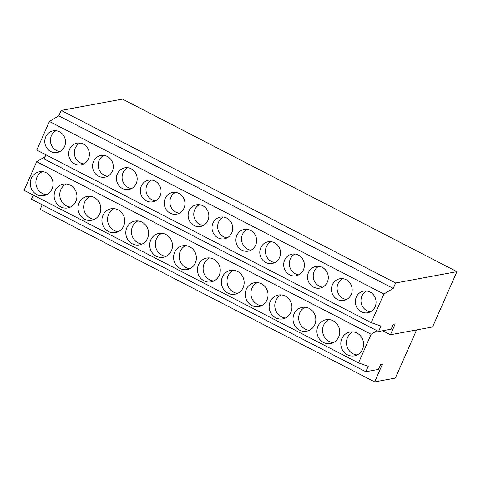 <?xml version="1.0" encoding="UTF-8"?>
<svg xmlns="http://www.w3.org/2000/svg" width="481" height="481" viewBox="0 0 481 481"><rect width="100%" height="100%" fill="white"/><g stroke="black" fill="none" stroke-linecap="round" stroke-linejoin="round"><path stroke-width="0.72" d="M42.214 204.774L40.194 209.343L374.651 381.914L382.491 364.135L380.615 364.484L378.433 369.42L365.831 371.753L368.236 366.3L358.507 362.902L371.14 334.259L377.056 330.73M33.195 195.052L31.373 199.182L365.831 371.753M45.094 156.674L36.682 161.688L24.05 190.332L358.507 362.902M456.95 271.657L122.493 99.086L61.177 110.42L395.629 282.984L393.236 288.42L383.862 294.011L371.224 322.655L380.958 326.052L378.553 331.505L391.155 329.172L393.332 324.236L395.214 323.887L390.422 334.752L432.557 326.966L456.95 271.657L395.629 282.984M61.177 110.42L58.778 115.849L393.236 288.42M58.778 115.849L49.405 121.44L383.862 294.011M49.405 121.44L36.766 150.084L371.224 322.655M45.917 154.804L44.096 158.934L378.553 331.505M382.654 330.748L390.422 334.752M416.588 329.918L395.346 378.09L374.651 381.914M36.682 161.688L371.14 334.259M42.328 171.639A12.127 11.376 -100.5 0 0 35.877 182.479A12.127 11.376 -100.5 0 0 42.49 193.524A12.127 11.376 -100.5 0 0 46.591 194.721M46.429 172.835A12.127 11.376 -100.5 0 0 39.43 171.777A12.127 11.376 -100.5 0 0 30.315 181.98A12.127 11.376 -100.5 0 0 36.845 194.565A12.127 11.376 -100.5 0 0 43.843 195.629A12.127 11.376 -100.5 0 0 52.958 185.419A12.127 11.376 -100.5 0 0 46.429 172.835M56.036 130.736A11.027 10.341 -100.5 0 0 50.421 140.614A11.027 10.341 -100.5 0 0 56.427 150.511A11.027 10.341 -100.5 0 0 59.884 151.575M59.494 131.8A11.027 10.341 -100.5 0 0 53.138 130.832A11.027 10.341 -100.5 0 0 44.847 140.115A11.027 10.341 -100.5 0 0 50.782 151.557A11.027 10.341 -100.5 0 0 57.143 152.519A11.027 10.341 -100.5 0 0 65.434 143.242A11.027 10.341 -100.5 0 0 59.494 131.8M66.216 183.964A12.127 11.376 -100.5 0 0 59.77 194.805A12.127 11.376 -100.5 0 0 66.378 205.85A12.127 11.376 -100.5 0 0 70.479 207.046M70.316 185.161A12.127 11.376 -100.5 0 0 63.324 184.103A12.127 11.376 -100.5 0 0 54.209 194.312A12.127 11.376 -100.5 0 0 60.732 206.896A12.127 11.376 -100.5 0 0 67.731 207.954A12.127 11.376 -100.5 0 0 76.846 197.745A12.127 11.376 -100.5 0 0 70.316 185.161M79.924 143.067A11.027 10.341 -100.5 0 0 74.308 152.94A11.027 10.341 -100.5 0 0 80.315 162.837A11.027 10.341 -100.5 0 0 83.778 163.901M83.387 144.126A11.027 10.341 -100.5 0 0 77.026 143.158A11.027 10.341 -100.5 0 0 68.741 152.441A11.027 10.341 -100.5 0 0 74.675 163.883A11.027 10.341 -100.5 0 0 81.036 164.845A11.027 10.341 -100.5 0 0 89.322 155.567A11.027 10.341 -100.5 0 0 83.387 144.126M90.103 196.29A12.127 11.376 -100.5 0 0 83.658 207.131A12.127 11.376 -100.5 0 0 90.266 218.176A12.127 11.376 -100.5 0 0 94.372 219.378M94.21 197.493A12.127 11.376 -100.5 0 0 87.211 196.428A12.127 11.376 -100.5 0 0 78.096 206.638A12.127 11.376 -100.5 0 0 84.626 219.222A12.127 11.376 -100.5 0 0 91.618 220.28A12.127 11.376 -100.5 0 0 100.739 210.077A12.127 11.376 -100.5 0 0 94.21 197.493M103.818 155.393A11.027 10.341 -100.5 0 0 98.202 165.266A11.027 10.341 -100.5 0 0 104.209 175.162A11.027 10.341 -100.5 0 0 107.666 176.226M107.275 156.451A11.027 10.341 -100.5 0 0 100.914 155.489A11.027 10.341 -100.5 0 0 92.629 164.767A11.027 10.341 -100.5 0 0 98.563 176.208A11.027 10.341 -100.5 0 0 104.924 177.17A11.027 10.341 -100.5 0 0 113.209 167.893A11.027 10.341 -100.5 0 0 107.275 156.451M113.997 208.616A12.127 11.376 -100.5 0 0 107.546 219.456A12.127 11.376 -100.5 0 0 114.159 230.501A12.127 11.376 -100.5 0 0 118.26 231.704M118.098 209.818A12.127 11.376 -100.5 0 0 111.099 208.754A12.127 11.376 -100.5 0 0 101.984 218.963A12.127 11.376 -100.5 0 0 108.514 231.547A12.127 11.376 -100.5 0 0 115.512 232.612A12.127 11.376 -100.5 0 0 124.627 222.402A12.127 11.376 -100.5 0 0 118.098 209.818M127.705 167.719A11.027 10.341 -100.5 0 0 122.09 177.591A11.027 10.341 -100.5 0 0 128.096 187.488A11.027 10.341 -100.5 0 0 131.553 188.552M131.169 168.777A11.027 10.341 -100.5 0 0 124.807 167.815A11.027 10.341 -100.5 0 0 116.516 177.092A11.027 10.341 -100.5 0 0 122.451 188.534A11.027 10.341 -100.5 0 0 128.812 189.502A11.027 10.341 -100.5 0 0 137.103 180.219A11.027 10.341 -100.5 0 0 131.169 168.777M137.885 220.941A12.127 11.376 -100.5 0 0 131.439 231.782A12.127 11.376 -100.5 0 0 138.047 242.827A12.127 11.376 -100.5 0 0 142.148 244.029M141.985 222.144A12.127 11.376 -100.5 0 0 134.993 221.08A12.127 11.376 -100.5 0 0 125.878 231.289A12.127 11.376 -100.5 0 0 132.401 243.873A12.127 11.376 -100.5 0 0 139.4 244.937A12.127 11.376 -100.5 0 0 148.515 234.728A12.127 11.376 -100.5 0 0 141.985 222.144M151.593 180.044A11.027 10.341 -100.5 0 0 145.977 189.917A11.027 10.341 -100.5 0 0 151.984 199.819A11.027 10.341 -100.5 0 0 155.447 200.878M155.056 181.109A11.027 10.341 -100.5 0 0 148.695 180.141A11.027 10.341 -100.5 0 0 140.41 189.418A11.027 10.341 -100.5 0 0 146.344 200.86A11.027 10.341 -100.5 0 0 152.705 201.828A11.027 10.341 -100.5 0 0 160.991 192.544A11.027 10.341 -100.5 0 0 155.056 181.109M161.772 233.273A12.127 11.376 -100.5 0 0 155.327 244.107A12.127 11.376 -100.5 0 0 161.935 255.158A12.127 11.376 -100.5 0 0 166.041 256.355M165.879 234.469A12.127 11.376 -100.5 0 0 158.88 233.405A12.127 11.376 -100.5 0 0 149.765 243.614A12.127 11.376 -100.5 0 0 156.295 256.199A12.127 11.376 -100.5 0 0 163.287 257.263A12.127 11.376 -100.5 0 0 172.408 247.054A12.127 11.376 -100.5 0 0 165.879 234.469M175.487 192.37A11.027 10.341 -100.5 0 0 169.871 202.242A11.027 10.341 -100.5 0 0 175.878 212.145A11.027 10.341 -100.5 0 0 179.335 213.203M178.944 193.434A11.027 10.341 -100.5 0 0 172.583 192.466A11.027 10.341 -100.5 0 0 164.298 201.743A11.027 10.341 -100.5 0 0 170.232 213.185A11.027 10.341 -100.5 0 0 176.593 214.153A11.027 10.341 -100.5 0 0 184.878 204.87A11.027 10.341 -100.5 0 0 178.944 193.434M185.666 245.599A12.127 11.376 -100.5 0 0 179.215 256.433A12.127 11.376 -100.5 0 0 185.828 267.484A12.127 11.376 -100.5 0 0 189.929 268.681M189.767 246.795A12.127 11.376 -100.5 0 0 182.768 245.731A12.127 11.376 -100.5 0 0 173.653 255.94A12.127 11.376 -100.5 0 0 180.183 268.524A12.127 11.376 -100.5 0 0 187.181 269.588A12.127 11.376 -100.5 0 0 196.296 259.379A12.127 11.376 -100.5 0 0 189.767 246.795M199.374 204.696A11.027 10.341 -100.5 0 0 193.759 214.568A11.027 10.341 -100.5 0 0 199.765 224.471A11.027 10.341 -100.5 0 0 203.229 225.529M202.838 205.76A11.027 10.341 -100.5 0 0 196.476 204.792A11.027 10.341 -100.5 0 0 188.185 214.075A11.027 10.341 -100.5 0 0 194.12 225.511A11.027 10.341 -100.5 0 0 200.481 226.479A11.027 10.341 -100.5 0 0 208.772 217.196A11.027 10.341 -100.5 0 0 202.838 205.76M209.554 257.924A12.127 11.376 -100.5 0 0 203.108 268.759A12.127 11.376 -100.5 0 0 209.716 279.81A12.127 11.376 -100.5 0 0 213.823 281.006M213.654 259.121A12.127 11.376 -100.5 0 0 206.662 258.056A12.127 11.376 -100.5 0 0 197.547 268.266A12.127 11.376 -100.5 0 0 204.07 280.85A12.127 11.376 -100.5 0 0 211.069 281.914A12.127 11.376 -100.5 0 0 220.184 271.705A12.127 11.376 -100.5 0 0 213.654 259.121M223.262 217.021A11.027 10.341 -100.5 0 0 217.646 226.9A11.027 10.341 -100.5 0 0 223.653 236.796A11.027 10.341 -100.5 0 0 227.116 237.861M226.725 218.085A11.027 10.341 -100.5 0 0 220.364 217.117A11.027 10.341 -100.5 0 0 212.079 226.401A11.027 10.341 -100.5 0 0 218.013 237.836A11.027 10.341 -100.5 0 0 224.374 238.804A11.027 10.341 -100.5 0 0 232.66 229.527A11.027 10.341 -100.5 0 0 226.725 218.085M233.441 270.25A12.127 11.376 -100.5 0 0 226.996 281.09A12.127 11.376 -100.5 0 0 233.604 292.135A12.127 11.376 -100.5 0 0 237.71 293.332M237.548 271.446A12.127 11.376 -100.5 0 0 230.549 270.388A12.127 11.376 -100.5 0 0 221.434 280.591A12.127 11.376 -100.5 0 0 227.964 293.176A12.127 11.376 -100.5 0 0 234.956 294.24A12.127 11.376 -100.5 0 0 244.077 284.03A12.127 11.376 -100.5 0 0 237.548 271.446M247.156 229.347A11.027 10.341 -100.5 0 0 241.54 239.225A11.027 10.341 -100.5 0 0 247.547 249.122A11.027 10.341 -100.5 0 0 251.004 250.186M250.613 230.411A11.027 10.341 -100.5 0 0 244.252 229.443A11.027 10.341 -100.5 0 0 235.967 238.726A11.027 10.341 -100.5 0 0 241.901 250.168A11.027 10.341 -100.5 0 0 248.262 251.13A11.027 10.341 -100.5 0 0 256.547 241.853A11.027 10.341 -100.5 0 0 250.613 230.411M257.335 282.575A12.127 11.376 -100.5 0 0 250.884 293.416A12.127 11.376 -100.5 0 0 257.497 304.461A12.127 11.376 -100.5 0 0 261.598 305.657M261.436 283.772A12.127 11.376 -100.5 0 0 254.443 282.714A12.127 11.376 -100.5 0 0 245.322 292.917A12.127 11.376 -100.5 0 0 251.852 305.507A12.127 11.376 -100.5 0 0 258.85 306.565A12.127 11.376 -100.5 0 0 267.965 296.356A12.127 11.376 -100.5 0 0 261.436 283.772M271.043 241.672A11.027 10.341 -100.5 0 0 265.428 251.551A11.027 10.341 -100.5 0 0 271.434 261.448A11.027 10.341 -100.5 0 0 274.898 262.512M274.507 242.737A11.027 10.341 -100.5 0 0 268.145 241.769A11.027 10.341 -100.5 0 0 259.854 251.052A11.027 10.341 -100.5 0 0 265.795 262.494A11.027 10.341 -100.5 0 0 272.15 263.456A11.027 10.341 -100.5 0 0 280.441 254.178A11.027 10.341 -100.5 0 0 274.507 242.737M281.223 294.901A12.127 11.376 -100.5 0 0 274.777 305.742A12.127 11.376 -100.5 0 0 281.385 316.787A12.127 11.376 -100.5 0 0 285.492 317.989M285.329 296.104A12.127 11.376 -100.5 0 0 278.331 295.039A12.127 11.376 -100.5 0 0 269.216 305.249A12.127 11.376 -100.5 0 0 275.745 317.833A12.127 11.376 -100.5 0 0 282.738 318.891A12.127 11.376 -100.5 0 0 291.853 308.688A12.127 11.376 -100.5 0 0 285.329 296.104M294.931 254.004A11.027 10.341 -100.5 0 0 289.315 263.877A11.027 10.341 -100.5 0 0 295.322 273.773A11.027 10.341 -100.5 0 0 298.785 274.837M298.394 255.062A11.027 10.341 -100.5 0 0 292.033 254.1A11.027 10.341 -100.5 0 0 283.748 263.378A11.027 10.341 -100.5 0 0 289.682 274.819A11.027 10.341 -100.5 0 0 296.043 275.781A11.027 10.341 -100.5 0 0 304.329 266.504A11.027 10.341 -100.5 0 0 298.394 255.062M305.11 307.227A12.127 11.376 -100.5 0 0 298.665 318.067A12.127 11.376 -100.5 0 0 305.273 329.112A12.127 11.376 -100.5 0 0 309.379 330.315M309.217 308.429A12.127 11.376 -100.5 0 0 302.218 307.365A12.127 11.376 -100.5 0 0 293.103 317.574A12.127 11.376 -100.5 0 0 299.633 330.158A12.127 11.376 -100.5 0 0 306.631 331.217A12.127 11.376 -100.5 0 0 315.746 321.013A12.127 11.376 -100.5 0 0 309.217 308.429M318.825 266.33A11.027 10.341 -100.5 0 0 313.209 276.202A11.027 10.341 -100.5 0 0 319.216 286.099A11.027 10.341 -100.5 0 0 322.673 287.163M322.282 267.388A11.027 10.341 -100.5 0 0 315.921 266.426A11.027 10.341 -100.5 0 0 307.636 275.703A11.027 10.341 -100.5 0 0 313.57 287.145A11.027 10.341 -100.5 0 0 319.931 288.113A11.027 10.341 -100.5 0 0 328.216 278.83A11.027 10.341 -100.5 0 0 322.282 267.388M329.004 319.552A12.127 11.376 -100.5 0 0 322.553 330.393A12.127 11.376 -100.5 0 0 329.166 341.438A12.127 11.376 -100.5 0 0 333.267 342.64M333.105 320.755A12.127 11.376 -100.5 0 0 326.112 319.691A12.127 11.376 -100.5 0 0 316.991 329.9A12.127 11.376 -100.5 0 0 323.521 342.484A12.127 11.376 -100.5 0 0 330.519 343.548A12.127 11.376 -100.5 0 0 339.634 333.339A12.127 11.376 -100.5 0 0 333.105 320.755M342.712 278.655A11.027 10.341 -100.5 0 0 337.097 288.528A11.027 10.341 -100.5 0 0 343.103 298.43A11.027 10.341 -100.5 0 0 346.567 299.489M346.176 279.714A11.027 10.341 -100.5 0 0 339.814 278.752A11.027 10.341 -100.5 0 0 331.523 288.029A11.027 10.341 -100.5 0 0 337.464 299.471A11.027 10.341 -100.5 0 0 343.819 300.439A11.027 10.341 -100.5 0 0 352.11 291.155A11.027 10.341 -100.5 0 0 346.176 279.714M356.998 333.08A12.127 11.376 -100.5 0 0 350 332.016A12.127 11.376 -100.5 0 0 340.885 342.225A12.127 11.376 -100.5 0 0 347.414 354.81A12.127 11.376 -100.5 0 0 354.407 355.874A12.127 11.376 -100.5 0 0 363.522 345.665A12.127 11.376 -100.5 0 0 356.998 333.08M352.892 331.884A12.127 11.376 -100.5 0 0 346.446 342.719A12.127 11.376 -100.5 0 0 353.054 353.769A12.127 11.376 -100.5 0 0 357.161 354.966M370.063 292.045A11.027 10.341 -100.5 0 0 363.702 291.077A11.027 10.341 -100.5 0 0 355.417 300.354A11.027 10.341 -100.5 0 0 361.351 311.796A11.027 10.341 -100.5 0 0 367.712 312.764A11.027 10.341 -100.5 0 0 375.998 303.481A11.027 10.341 -100.5 0 0 370.063 292.045M366.606 290.981A11.027 10.341 -100.5 0 0 360.984 300.853A11.027 10.341 -100.5 0 0 366.991 310.756A11.027 10.341 -100.5 0 0 370.454 311.814"/></g></svg>
